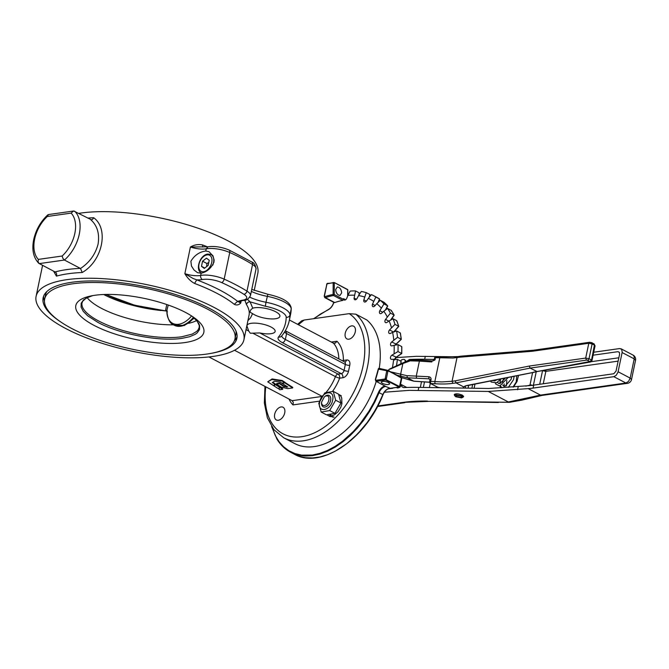 <?xml version="1.0" encoding="UTF-8"?>
<svg xmlns="http://www.w3.org/2000/svg" width="669" height="669" viewBox="0 0 669 669"><rect width="100%" height="100%" fill="white"/><g stroke="black" fill="none" stroke-linecap="round" stroke-linejoin="round"><path stroke-width="1" d="M386.715 370.885L385.252 378.345L385.812 378.378L385.637 380.051L399.134 387.025L389.366 388.405A7.978 5.026 -62.3 0 0 382.86 394.585L383.002 394.693C384.658 391.089 386.833 389.007 389.525 388.438L399.293 387.058A0.477 0.477 0 0 0 399.694 386.682L401.525 377.935A0.477 0.477 0 0 0 401.275 377.416L386.874 370.258A0.794 0.61 103 0 0 386.506 370.693L387.493 370.492L387.292 371.287L387.844 371.471L387.493 370.492L388.204 370.609L401.383 378.01L401.233 377.4L388.145 370.517L389.358 369.146M386.732 371.262L387.292 371.287M387.769 370.358L387.351 370.241A0.794 0.61 103 0 0 387.234 370.2L387.234 370.2A0.794 0.61 103 0 0 386.874 370.258M401.383 378.01L399.56 386.531L385.57 379.465L386.289 379.298L387.844 371.471M385.812 378.378L386.364 378.554M385.252 378.345L385.57 379.465L384.692 379.666A0.794 0.569 81.9 0 0 385.035 380.084L385.637 380.051M385.018 378.821L384.633 379.055A0.794 0.569 81.9 0 0 384.692 379.666M327.71 283.405L326.999 283.581L326.614 284.593L327.467 283.74A0.794 0.569 -98.1 0 1 327.902 283.238L327.902 283.238A0.794 0.569 -98.1 0 1 328.078 283.255M327.082 283.982L327.735 283.305M327.467 283.74L333.781 282.561L334.308 283.413L333.781 282.561L334.467 282.636L347.713 289.786L347.663 296.058M333.078 283.079L333.747 283.288M347.805 295.723L347.838 289.945A0.477 0.477 0 0 0 347.587 289.518L334.408 282.594L333.078 282.544A0.794 0.569 -98.1 0 1 333.246 282.485L333.246 282.485A0.794 0.569 -98.1 0 1 333.497 282.527M332.811 282.987A0.794 0.569 -98.1 0 1 333.078 282.544M338.673 394.417L340.554 395.78L341.734 397.946L341.909 403.758L340.805 407.254L338.054 411.744L334.408 414.897L330.603 416.093L334.09 417.08M330.921 414.504L330.603 416.093M333.195 417.222L329.75 416.043A11.816 7.434 117.7 0 1 328.119 415.533A11.816 7.434 117.7 0 1 327.116 414.83M329.75 416.043L330.026 414.629M319.623 402.32C317.148 413.425 331.004 410.95 332.677 399.987C335.144 388.881 321.287 391.357 319.623 402.32M321.572 402.169L321.521 402.955A6.389 4.022 -62.3 0 0 324.908 407.07A6.389 4.022 -62.3 0 0 325.042 407.053A6.389 4.022 -62.3 0 0 330.628 400.438A6.389 4.022 -62.3 0 0 327.384 395.237A6.389 4.022 -62.3 0 0 325.009 396.324L326.305 395.923C331.021 394.969 328.905 405.13 324.306 405.498C322.483 405.59 321.563 404.477 321.572 402.169L324.39 396.809M321.204 412.062L318.787 403.223L324.808 392.887L333.254 391.382L335.671 400.213L329.65 410.557L321.204 412.062L326.514 414.847L334.96 413.342L340.981 403.006L338.556 394.175L333.254 391.382M335.671 400.213L340.981 403.006M329.65 410.557L334.96 413.342M396.474 365.843A95.776 60.277 -62.3 0 0 397.378 359.404L393.64 359.278A90.992 57.258 117.7 0 1 392.435 367.707M393.64 359.278L391.557 359.337A2.392 1.505 117.7 0 1 391.047 359.22A2.392 1.505 117.7 0 1 390.487 357.346A2.392 1.505 117.7 0 1 391.875 355.189L397.988 351.56L401.643 353.466L395.663 357.539L394.585 359.312M401.684 347.244L401.693 346.567L401.684 347.244L401.693 346.567L398.038 344.644L394.125 345.313A90.992 57.258 117.7 0 1 394.066 353.717M394.125 345.313L391.942 345.856A2.392 1.505 117.7 0 1 391.139 345.789A2.392 1.505 117.7 0 1 390.545 344.109A2.392 1.505 117.7 0 1 391.674 341.984L397.537 337.31L401.191 339.233L394.953 345.171M400.279 333.597L400.238 332.878L400.279 333.597L400.238 332.878L396.575 330.954L392.611 332.393A90.992 57.258 117.7 0 1 393.773 340.103M392.611 332.393L390.387 333.421A2.392 1.505 117.7 0 1 389.283 333.455A2.392 1.505 117.7 0 1 389.542 329.934L394.986 324.365L398.64 326.288L393.656 332.016M396.826 321.438L396.709 320.694L396.826 321.438L396.709 320.694L393.054 318.77L389.132 320.919A90.992 57.258 117.7 0 1 391.482 327.71M389.132 320.919L386.941 322.399A2.392 1.505 117.7 0 1 385.536 322.609A2.392 1.505 117.7 0 1 385.545 319.406L390.42 313.109L394.074 315.032L390.579 320.133M394.074 315.032A95.776 60.277 117.7 0 0 391.231 310.374L391.407 311.118L391.231 310.374L387.568 308.451L383.805 311.252A90.992 57.258 117.7 0 1 387.267 316.905M383.805 311.252L381.715 313.125A2.392 1.505 117.7 0 1 380.017 313.56A2.392 1.505 117.7 0 1 379.808 310.725L383.973 303.902L387.627 305.825L385.336 310.115M387.627 305.825A95.776 60.277 117.7 0 0 383.956 302.237L384.207 302.973L383.956 302.237L380.293 300.314L376.789 303.659A90.992 57.258 117.7 0 1 381.255 308.016M376.789 303.659L374.849 305.884A2.392 1.505 117.7 0 1 372.884 306.603A2.392 1.505 117.7 0 1 372.499 304.136L375.836 297.011L379.499 298.926L378.11 302.405M375.836 297.011A95.776 60.277 -62.3 0 0 373.126 295.43A95.776 60.277 -62.3 0 0 371.446 294.603L368.293 298.399A90.992 57.258 117.7 0 1 373.628 301.318M368.293 298.399L366.579 300.899A2.392 1.505 117.7 0 1 364.354 301.936A2.392 1.505 117.7 0 1 363.844 299.863L366.269 292.637L369.932 294.561L369.832 295.104M366.269 292.637A95.776 60.277 -62.3 0 0 361.293 291.492L358.576 295.606A90.992 57.258 117.7 0 1 364.622 297.003M358.576 295.606L357.129 298.315A2.392 1.505 117.7 0 1 354.695 299.712A2.392 1.505 117.7 0 1 354.102 298.023L355.557 290.94L359.22 292.863L359.153 293.474M355.557 290.94A95.776 60.277 -62.3 0 0 350.146 291.082L347.939 295.389A90.992 57.258 117.7 0 1 354.503 295.213M347.939 295.389L346.81 298.207A2.392 1.505 117.7 0 1 344.192 299.988A2.392 1.505 117.7 0 1 343.573 298.667L343.565 299.403L334.232 294.494L334.308 283.413M313.903 318.645L320.451 314.062L328.086 309.856C330.862 308.376 332.786 305.842 333.864 302.271A1.597 1.004 -62.3 0 0 334.132 302.539L324.8 297.63A1.597 1.004 -62.3 0 0 325.418 297.655A86.201 54.248 117.7 0 1 333.513 295.506L342.854 300.406L343.565 299.403L342.854 300.406A86.201 54.248 -62.3 0 0 334.751 302.555L325.418 297.655A0.794 0.518 -109.1 0 1 324.933 296.643L324.432 296.007L326.848 284.45M334.132 302.539A1.597 1.004 -62.3 0 0 334.751 302.555M277.058 439.232L281.281 444.927L286.299 449.526L292.035 452.946L298.391 455.129L305.256 456.041L312.515 455.673L320.041 454.017L327.71 451.115L335.395 447.001L342.963 441.766L350.288 435.477L357.238 428.252L363.702 420.216L369.564 411.494L374.74 402.245L379.122 392.628A7.978 5.026 117.7 0 1 385.219 386.523A7.978 5.026 117.7 0 1 385.637 386.448L376.312 381.313L385.035 380.084M382.367 383.387L381.146 382.058C382.442 380.954 384.892 381.113 388.513 382.526L389.734 383.855C388.438 384.959 385.988 384.8 382.367 383.387M324.8 297.63L324.206 296.133L326.99 283.589L334.467 282.636M387.108 370.191L379.264 368.368L388.204 370.609M400.982 361.954L401.04 361.327L400.982 361.954L401.04 361.327L397.378 359.404M397.988 351.56A95.776 60.277 -62.3 0 0 398.038 344.644M397.537 337.31A95.776 60.277 -62.3 0 0 396.575 330.954M394.986 324.365A95.776 60.277 -62.3 0 0 393.054 318.77M390.42 313.109A95.776 60.277 -62.3 0 0 387.568 308.451M383.973 303.902A95.776 60.277 -62.3 0 0 380.293 300.314M335.646 289.61L337.318 286.959C339.777 287.302 341.232 289.242 341.683 292.788L340.011 295.439C337.552 295.096 336.089 293.156 335.646 289.61M429.531 382.183L413.76 381.154L401.124 377.475M413.668 381.096L407.362 377.776L406.986 375.694L390.646 371.83M397.194 375.267L407.413 377.809M462.48 395.237L462.112 396.107L461.016 396.182L461.585 396.926L460.983 397.327L456.76 396.617L456.015 396.015L456.358 395.396L460.515 395.923L461.367 395.722L461.694 394.844M461.367 395.722L455.648 394.819L454.577 395.588L455.781 396.759L461.518 397.904L462.948 397.261L462.112 396.107M506.834 380.51L506.425 385.745M438.304 387.401L439.667 387.711M429.598 381.882L430.51 383.421L430.669 381.38L429.64 382.242M435.72 356.811L434.674 357.581M434.741 357.823L435.611 357.698L436.079 356.786M434.649 357.689L434.223 359.738M434.633 360.298L435.611 357.698L453.164 358.015L460.163 357.162L461.058 356.151L533.302 350.238L532.373 351.25L588.795 343.272L592.115 343.899L591.304 342.578M403.967 362.749L402.863 363.56L410.072 360.9L411.075 360.022M403.34 362.673L410.724 359.905L419.772 360.223M432.667 361.059L435.226 359.554M407.362 377.776L428.954 378.813L428.745 376.747L407.705 375.677M429.958 379.34L428.954 378.813L430.05 379.716M534.188 372.215L466.628 385.553L465.147 386.406M465.457 385.846L463.684 386.908L456.032 382.894L530.099 368.101L529.288 366.052L455.221 380.837L456.032 382.894L452.854 383.337L452.06 381.28L441.824 381.915L430.669 381.38L431.053 379.532C431.196 377.952 430.426 377.023 428.745 376.747M533.929 372.324L537.123 371.563L530.099 368.101L586.487 360.123L585.701 358.066L529.288 366.052M396.583 387.619L399.728 387.443L401.626 384.75L401.91 386.766L403.599 387.585A138.876 44.589 -168.2 0 1 418.811 387.384L488.805 388.48L528.694 385.678A63.856 20.496 11.8 0 0 533.703 385.135L613.774 373.754L616.015 371.178L619.578 354.319L619.36 352.312L617.964 351.668L619.435 352.446M398.523 387.167L397.704 387.468M406.785 387.468L400.555 384.19L399.878 385.821M400.555 384.19L401.91 377.684M400.397 360.984L402.01 359.621L404.001 359.345L404.971 359.989L405.213 361.854M531.671 385.051L530.835 385.478M533.327 385.595L530.96 384.951L525.734 386.105M529.865 385.578L532.591 372.591M518.458 375.418L517.045 381.481L513.508 387.058M406.802 361.227L409.47 359.462A138.876 44.589 11.8 0 1 424.681 359.27L434.273 359.42M384.332 392.226L409.185 390.353L488.286 391.44L528.159 388.63A63.856 20.496 -168.2 0 0 533.084 388.095L613.824 376.672L625.908 383.019L627.505 383.32A4.792 4.792 0 0 0 631.519 379.557L630.181 378.11L628.542 381.389L625.908 383.019L540.485 395.103L542.266 395.371M593.729 352.228L619.703 348.557L621.618 349.26L622.195 352.086L617.997 372.198L616.166 375.359L613.824 376.672M593.11 355.189L617.964 351.668M393.631 387.861L392.343 388.371A138.876 44.589 -168.2 0 0 388.179 388.84M406.3 361.419L404.444 359.479M398.465 387.869A138.876 44.589 -168.2 0 0 397.219 387.953M509.786 402.278L497.527 402.144L509.485 402.328M528.159 388.63L540.485 395.103L508.34 401.977M508.306 401.96L488.286 391.44M454.56 395.362L454.243 394.618C455.656 393.414 458.332 393.581 462.279 395.12L463.617 396.575L463.023 397.127M456.375 356.794L416.294 356.318L395.789 357.622M499.927 383.58A12.77 8.036 117.7 0 1 500.261 380.561A12.77 8.036 117.7 0 1 500.496 379.566M500.73 387.794A12.77 8.036 117.7 0 1 500.144 385.971M474.112 388.246L474.982 384.098M292.654 387.936L284.91 382.894L282.05 383.304L287.812 387.042L283.798 386.548L279.383 383.68L276.573 384.073L281.172 387.067L287.695 388.63L292.654 387.936L292.771 387.384L284.793 382.375M284.91 382.894L285.027 382.342M287.135 386.607L283.915 385.996L279.5 383.128L276.69 383.521L276.573 384.073M279.383 383.68L279.5 383.128M275.051 384.382L272.241 382.551L274.507 381.246L280.202 382.099L281.85 383.17L284.71 382.76L282.126 381.079L271.965 379.507L267.742 381.832L273.604 385.653L275.16 383.83L272.751 382.258M284.71 382.76L284.827 382.208L282.243 380.527L272.082 378.955L267.742 381.832M282.126 381.079L282.243 380.527M271.965 379.507L272.082 378.955M278.931 389.132L279.868 389.734L282.653 389.341L282.77 388.789L275.494 384.048L274.056 385.319L273.939 385.871L277.852 388.421L279.366 388.212L278.931 389.132L279.216 388.229M282.653 389.341L275.377 384.6L275.494 384.048M275.377 384.6L273.939 385.871M289.008 399.042A39.111 24.611 -62.3 0 0 292.989 404.904L293.29 402.395L292.136 400.681L208.929 356.937M234.51 350.272L322.057 396.299M196.661 320.518A59.859 19.217 11.8 0 1 188.583 323.311M173.48 324.825A59.859 19.217 11.8 0 1 101.412 308.317A59.859 19.217 11.8 0 1 87.121 297.63M94.086 325.402A65.395 20.99 11.8 0 1 90.532 296.041A65.395 20.99 11.8 0 1 185.572 312.456A65.395 20.99 11.8 0 1 194.169 317.691A65.395 20.99 11.8 0 1 179.61 343.138A65.395 20.99 11.8 0 1 94.086 325.402M161.037 310.5A60.846 19.535 11.8 0 1 103.712 294.511M71.826 328.546A97.214 31.209 11.8 0 1 44.672 299.051A97.214 31.209 11.8 0 1 106.68 282.92A97.214 31.209 11.8 0 1 207.833 309.312A97.214 31.209 11.8 0 1 234.986 338.807A97.214 31.209 11.8 0 1 172.987 354.938A97.214 31.209 11.8 0 1 71.826 328.546M44.672 299.051L45.551 294.828A97.214 31.209 11.8 0 1 46.88 291.517M166.782 304.537L165.628 309.99L167.2 311.144M82.245 272.492C102.474 260.91 109.156 228.831 93.685 217.734C92.732 219.465 91.737 220.101 90.708 219.641L90.725 219.658C97.273 225.553 99.723 233.715 98.075 244.135C95.399 254.345 89.546 262.465 80.523 268.486L80.305 268.378A109.348 35.106 -168.2 0 0 66.657 269.615A109.348 35.106 -168.2 0 0 55.067 271.949L55.293 272.074C56.572 272.818 56.957 274.181 56.439 276.138A106.154 34.077 11.8 0 1 68.23 273.73A106.154 34.077 11.8 0 1 82.245 272.492L80.506 268.503M91.352 219.767L73.707 210.994L48.419 214.565L47.307 216.48L71.123 213.11L73.515 211.011M71.123 213.11A28.734 18.08 117.7 0 1 74.836 233.406A28.734 18.08 117.7 0 1 62.158 256.026L62.878 258.385L64.45 260.04L80.305 268.378M55.067 271.949L38.777 263.302C33.375 257.59 31.677 249.688 33.709 239.594C35.934 229.776 40.642 221.523 47.834 214.833L47.884 214.799M62.158 256.026L38.342 259.396L38.041 261.897L39.212 263.611L64.45 260.04A31.928 20.095 -62.3 0 0 79.26 234.25A31.928 20.095 -62.3 0 0 74.652 211.203M207.507 246.869A106.154 34.077 -168.2 0 0 202.607 244.963C198.4 244.06 194.336 244.754 190.414 247.028L207.984 246.794L206.236 248.801A17.561 5.636 11.8 0 1 206.997 248.676A17.561 5.636 11.8 0 1 229.743 252.506A131.693 42.281 11.8 0 1 252.548 264.489A17.561 5.636 11.8 0 1 256.026 269.005C255.483 265.041 254.053 262.691 251.745 261.955L229.107 250.047A3.194 1.706 -65.8 0 1 229.743 252.506L224.174 279.14A17.561 5.636 -168.2 0 0 212.014 275.661A17.561 5.636 -168.2 0 0 200.667 275.436A14.191 4.558 11.8 0 1 193.324 275.503A14.191 4.558 11.8 0 1 184.853 273.663C187.379 278.036 190.623 281.298 194.562 283.439A106.154 34.077 11.8 0 1 217.208 293.474A106.154 34.077 11.8 0 1 234.259 304.311C236.609 305.474 238.766 305.056 240.74 303.049L237.62 301.359C227.828 293.649 214.205 286.483 196.736 279.859L193.115 278.505L184.853 273.663L190.414 247.028A14.191 4.558 -168.2 0 0 205.617 248.901A14.191 4.558 -168.2 0 0 206.236 248.801L205.768 251.026L208.979 251.669L212.976 255.884L214.113 260.015L213.938 262.215C211.136 268.328 206.872 271.99 201.135 273.211L197.514 272.676L194.035 270.017L191.468 266.011L190.882 261.261C194.478 255.274 199.446 251.862 205.768 251.026M53.587 271.171L56.439 276.138M65.763 328.546A106.154 34.077 11.8 0 1 36.101 296.334A106.154 34.077 11.8 0 1 103.812 278.714A106.154 34.077 11.8 0 1 214.272 307.539A106.154 34.077 11.8 0 1 243.926 339.752A106.154 34.077 11.8 0 1 176.215 357.363A106.154 34.077 11.8 0 1 65.763 328.546M254.228 290.446L257.841 273.153A106.154 34.077 -168.2 0 0 228.188 240.94A106.154 34.077 -168.2 0 0 78.791 213.378M244.846 300.189L246.443 304.495A106.154 34.077 11.8 0 1 249.027 315.333L243.926 339.752M248.709 331.03L247.02 326.213A14.367 4.616 11.8 0 1 247.012 325.56A14.367 4.616 11.8 0 1 256.177 323.177A14.367 4.616 11.8 0 1 271.129 327.074A14.367 4.616 11.8 0 1 275.143 331.431A14.367 4.616 11.8 0 1 259.815 332.945L250.331 333.246L248.709 331.03L246.041 329.625M379.231 368.36A71.834 45.208 117.7 0 0 366.813 319.958L355.833 314.179L349.193 313.652L304.253 320.016L301.702 320.794L297.613 324.323M284.442 332.175A12.77 4.098 -168.2 0 0 286.583 333.547L345.329 364.438A3.194 2.007 -62.3 0 0 345.112 362.439A3.194 2.007 -62.3 0 0 344.585 361.929L344.803 361.996A3.194 2.258 81.9 0 0 345.447 361.745A3.194 2.258 81.9 0 0 346.534 359.989L343.356 360.44A39.111 24.611 -62.3 0 0 336.959 341.24L335.37 343.063L333.413 343.147L289.401 320.008M264.263 308.15A15.161 4.867 11.8 0 1 279.91 316.362A15.161 4.867 11.8 0 1 265.869 318.36A15.161 4.867 11.8 0 1 252.623 313.652L249.838 312.105L250.9 309.613L252.757 308.175A15.161 4.867 11.8 0 1 264.263 308.15M348.867 339.191A7.183 4.524 117.7 0 1 346.918 338.89A7.183 4.524 117.7 0 1 345.639 331.824A7.183 4.524 117.7 0 1 351.651 325.878A7.183 4.524 117.7 0 1 353.6 326.179A7.183 4.524 117.7 0 1 354.879 333.246A7.183 4.524 117.7 0 1 348.867 339.191M281.08 406.944A7.183 4.524 117.7 0 1 283.029 407.245A7.183 4.524 117.7 0 1 284.308 414.312A7.183 4.524 117.7 0 1 278.296 420.266A7.183 4.524 117.7 0 1 276.347 419.965A7.183 4.524 117.7 0 1 275.068 412.89A7.183 4.524 117.7 0 1 281.08 406.944M376.221 381.43A71.834 45.208 117.7 0 1 314.238 446.591A71.834 45.208 117.7 0 1 294.72 443.58L283.74 437.802A71.834 45.208 -62.3 0 0 303.258 440.821A71.834 45.208 -62.3 0 0 361.544 385.971A71.834 45.208 -62.3 0 0 355.833 314.179M44.455 301.017A98.97 31.778 11.8 0 1 43.627 296.166M211.136 353.357A98.97 31.778 -168.2 0 0 236.893 338.28A98.97 31.778 -168.2 0 0 209.246 308.25A98.97 31.778 -168.2 0 0 106.262 281.381A98.97 31.778 -168.2 0 0 43.134 297.805A98.97 31.778 -168.2 0 0 60.703 321.931M208.803 262.44L206.947 263.519L206.621 266.605M209.255 260.258L208.184 265.384L204.296 268.42L201.486 266.329L202.556 261.203L206.445 258.167L209.255 260.258M206.947 263.519L202.556 261.203M204.764 268.06L201.486 266.329M237.102 336.582A98.97 31.778 11.8 0 1 234.401 340.697M235.981 331.021A97.214 31.209 11.8 0 1 235.873 334.592L234.986 338.807M252.757 308.175L250.106 301.861L247.43 299.302M292.654 401.082L292.136 400.681L321.94 396.466M265.325 306.251A21.55 6.916 11.8 0 1 286.207 317.257A3.194 3.019 -178.6 0 0 289.961 314.89L291.191 308.978A294.335 94.496 11.8 0 1 290.555 314.497L289.317 320.409A294.335 94.496 -168.2 0 0 289.961 314.89A24.745 7.944 -168.2 0 0 265.986 302.254L265.325 306.251L250.106 301.861C248.216 301.836 246.995 302.714 246.443 304.495M202.607 244.963L202.715 247.062M234.259 304.311L237.62 301.359L241.877 300.289A14.367 4.616 11.8 0 0 242.538 300.205A14.367 4.616 11.8 0 0 243.867 294.26A128.498 41.252 11.8 0 0 221.615 282.561A14.367 4.616 11.8 0 0 211.672 279.709A14.367 4.616 11.8 0 0 202.381 279.525A17.386 5.586 -168.2 0 1 196.736 279.859L194.562 283.439M55.836 272.492L55.293 272.074M165.628 309.99L167.342 312.03L166.874 311.486L167.116 309.312L168.254 305.047M166.79 311.11L134.536 305.198L105.727 294.444M106.103 294.435A58.579 17.444 13.1 0 0 166.322 310.951L166.815 311.077M384.951 385.913C382.2 386.732 380.051 388.89 378.495 392.377L374.138 401.944L368.995 411.142L360.022 423.895L353.341 431.497L342.553 441.231L335.027 446.44L327.384 450.521L319.765 453.406L312.281 455.054L301.594 455.129L295.012 453.582L288.991 450.789L283.631 446.8L279.032 441.674L275.26 435.502L271.982 427.081M346.826 443.622L357.731 433.805L367.557 422.114L376.053 408.91L383.002 394.693C365.951 439.165 320.702 469.73 294.327 454.192L298.876 456.158L305.499 457.705L312.574 457.981L319.983 456.969L327.601 454.686L335.294 451.165L346.701 443.723L354.018 437.442L360.967 430.217L367.432 422.181L373.302 413.459L378.47 404.21L382.86 394.585L378.495 392.377M389.366 388.405L389.793 388.137L385.637 386.448M382.919 394.618A8.463 5.327 117.7 0 1 386.523 389.676M395.036 345.154L395.948 343.958L391.674 341.984M394.643 359.312L396.207 357.112L391.875 355.189M373.126 295.43L376.781 297.354A95.776 60.277 117.7 0 1 379.499 298.926M396.709 320.694A95.776 60.277 117.7 0 1 398.64 326.288M334.207 294.686L333.103 294.477L334.232 294.494L333.513 295.506L334.232 294.494M400.238 332.878A95.776 60.277 117.7 0 1 401.191 339.233M401.693 346.567A95.776 60.277 117.7 0 1 401.643 353.483M378.462 369.154L386.506 370.693M379.382 368.41L378.537 368.853L379.382 368.41M399.134 387.025L399.56 386.531M401.04 361.327A95.776 60.277 117.7 0 1 400.723 363.877M375.501 379.716L375.543 379.507A86.995 54.749 -62.3 0 0 378.537 368.853M384.633 379.055L375.919 380.285L376.312 381.313L375.543 379.507M379.264 368.36A0.794 0.794 0 0 0 378.311 368.962L375.334 379.549L375.878 381.246A1.597 1.004 -62.3 0 0 376.312 381.313M333.179 283.397L333.103 294.477A0.794 0.56 79.6 0 0 333.513 295.506M333.103 294.477A86.995 54.749 -62.3 0 0 324.933 296.643M359.22 292.863L358.885 295.138M369.932 294.561L369.171 297.337M389.542 329.934L393.564 332.05M385.545 319.406L388.823 321.128M379.808 310.725L382.701 312.239M372.499 304.136L375.158 305.541M363.844 299.863L366.361 301.184M354.102 298.023L356.426 299.244M343.573 298.667L345.63 299.754M430 382.501L430.602 383.488L435.034 383.73L434.817 381.664L439.767 357.982L440.595 357.095M429.423 387.552L430.276 383.437L437.936 387.343A12.77 4.098 -168.2 0 1 440.16 387.719M430.016 379.875L429.557 381.982L430.51 383.421M440.135 357.112L435.895 356.677M455.221 380.837L452.06 381.28L457.011 357.606L457.88 356.602L440.394 356.987M586.487 360.123L588.051 360.165L589.021 358.701L585.701 358.066L588.795 343.272L589.665 342.269L533.277 350.247M592.006 342.896L589.665 342.269M594.289 344.1L591.739 342.645M587.599 360.34L589.882 361.536L591.103 360.474L591.304 359.897L589.021 358.701L592.115 343.899L594.398 345.104L594.457 346.191M591.371 360.984L594.398 345.104L593.587 343.782M389.567 369.045L403.19 362.749M434.181 359.83L432.467 360.942L420.032 360.098L419.396 361.101L431.831 361.946M416.519 377.968L416.31 375.894L419.396 361.101L410.799 360.875M390.136 369.146L402.863 363.56L400.514 374.749L401.166 376.187M388.731 371.387L389.032 369.957M430.46 380.276L431.053 379.532M466.034 388.12A9.575 3.077 11.8 0 1 465.139 386.498M463.65 386.891A11.172 3.588 -168.2 0 0 463.283 388.079M589.882 361.536L533.318 372.24M435.034 383.73A49.489 15.889 -168.2 0 0 452.854 383.337M594.022 343.849L595.067 345.831L591.981 360.558M589.899 361.896L590.811 361.87M466.628 385.553L463.684 386.908M468.651 385.361L468.066 388.154M460.163 357.162L532.373 351.25M423.352 387.46L424.497 381.932M542.342 370.626L545.854 371.354L545.837 369.999M539.699 384.282L542.559 370.584M533.419 385.177L536.22 371.78M543.253 383.78L545.854 371.354L618.156 361.126M421.52 381.731L420.333 387.41M410.44 359.981L409.47 359.462M533.084 388.095L533.703 385.135M518.182 386.791L517.563 389.759M418.192 390.345L418.811 387.384M622.12 352.521L634.204 358.868L634.153 356.485L633.083 355.105L620.999 348.758M618.106 371.755L630.181 378.11L634.204 358.868L635.517 360.407M519.855 399.92L521.619 400.187L542.166 395.396M497.527 402.144L427.876 401.325L498.38 402.495M427.441 401.057A100.567 32.288 -168.2 0 0 403.265 402.37L428.294 401.408M403.265 402.37L377.759 405.974M384.976 391.382L384.809 392.159M618.858 357.773L591.279 361.678M424.681 359.27L425.3 356.309M286.566 387.217L286.683 386.665M283.798 386.548L283.915 385.996M192.354 316.437L197.196 321.187L199.245 325.452L199.22 327.358L198.124 329.825L196.678 331.414L192.187 334.115L181.801 336.766A59.859 19.217 11.8 0 1 98.753 321.036A59.859 19.217 11.8 0 1 82.028 302.873L82.772 301.117L86.36 298.031L92.698 295.623L88.116 297.145L83.558 299.879L81.183 303.249L81.091 307.121L83.265 311.353L87.639 315.776L97.925 322.399C119.642 334.207 159.983 341.842 182.085 338.33L189.561 336.741L195.147 334.366L197.163 332.911L199.529 329.549L199.63 325.669L198.818 323.595L195.532 319.247L192.363 316.445M193.893 317.725A23.147 14.567 117.7 0 1 180.613 326.246A23.147 14.567 117.7 0 1 174.325 325.276A23.147 14.567 117.7 0 1 174.057 325.126M194.311 318.093L184.318 325.527L173.781 324.992A23.147 14.567 -62.3 0 0 180.07 325.962A23.147 14.567 -62.3 0 0 193.441 317.332M191.577 315.935A22.211 13.982 117.7 0 1 178.698 324.273A22.211 13.982 117.7 0 1 166.874 311.486C167.66 319.096 169.959 323.595 173.781 324.992M93.685 217.734A106.154 34.077 -168.2 0 0 87.764 218.094M38.342 259.396A28.734 18.08 117.7 0 1 34.637 239.092A28.734 18.08 117.7 0 1 47.307 216.48M251.745 261.955A3.194 2.275 -58 0 1 252.548 264.489L246.978 291.132A131.693 42.281 -168.2 0 0 224.174 279.14A3.194 1.706 114.2 0 1 221.615 282.561M201.135 273.211L200.667 275.436A3.194 2.383 79.4 0 0 202.381 279.525M241.216 300.749L240.74 303.049A14.191 4.558 11.8 0 1 239.728 301.226M256.026 269.005L250.465 295.648C248.442 299.043 246.159 300.632 243.608 300.414L241.877 300.289M349.193 313.652A68.639 43.201 117.7 0 1 358.367 381.823A68.639 43.201 117.7 0 1 301.677 436.706A68.639 43.201 117.7 0 1 265.785 386.833M292.989 404.904L319.514 401.149M281.749 335.888A12.77 4.098 11.8 0 0 285.345 339.467L284.25 341.658L282.494 342.745L341.24 373.628L338.062 374.08A3.194 2.258 -98.1 0 1 339.434 375.769A3.194 2.258 -98.1 0 1 339.643 378.194L342.821 377.742A3.194 2.258 81.9 0 0 342.612 375.317A3.194 2.258 81.9 0 0 341.24 373.628A3.194 2.007 -62.3 0 0 343.005 372.541A3.194 2.007 -62.3 0 0 344.092 370.358L285.345 339.467L286.583 333.547L285.83 331.038L344.585 361.929M348.524 371.195L349.762 365.274A3.194 1.029 11.8 0 1 347.537 365.165A3.194 1.029 11.8 0 1 345.329 364.438L344.092 370.358A3.194 1.029 -168.2 0 0 346.299 371.078A3.194 1.029 -168.2 0 0 348.524 371.195A6.389 4.022 -62.3 0 1 342.821 377.742M342.327 360.742A3.194 1.547 -178.9 0 0 343.356 360.44A3.194 2.258 -98.1 0 1 343.122 361.16M252.857 333.212L335.437 376.622A3.194 2.007 117.7 0 1 336.566 374.899A3.194 2.007 117.7 0 1 338.062 374.08L259.815 332.945M212.792 265.116A10.378 6.531 -62.3 0 0 213.511 262.733A10.378 6.531 -62.3 0 0 211.078 254.571L207.833 254.061C199.504 255.031 195.105 270.427 201.419 272.944A10.378 6.531 -62.3 0 0 201.695 273.069M207.131 254.864A9.098 5.728 117.7 0 1 211.739 262.399A9.098 5.728 117.7 0 1 203.61 271.731A9.098 5.728 117.7 0 1 199.002 264.196A9.098 5.728 117.7 0 1 207.131 254.864M247.923 320.618L250.465 317.951L252.623 313.652M286.207 317.257A291.14 93.468 11.8 0 1 278.421 337.109C277.275 338.757 278.63 340.63 282.494 342.745M251.343 291.416A25.723 8.262 -168.2 0 0 267.224 296.342A24.745 7.944 11.8 0 1 291.191 308.978A3.194 3.019 1.4 0 0 291.258 308.459L290.555 314.497M249.83 297.203A25.723 8.262 11.8 0 0 265.986 302.254L267.801 294.419M336.959 341.24L331.306 342.035M333.413 343.147A35.917 22.604 117.7 0 1 338.84 358.91M289.317 320.409C288.122 326.079 285.512 331.339 281.507 336.181L280.219 337.059L278.421 337.109M349.762 365.274A6.389 4.022 -62.3 0 0 346.534 359.989M332.543 391.407A39.111 24.611 -62.3 0 0 339.643 378.194A3.194 0.443 21.3 0 1 335.437 376.622A35.917 22.604 117.7 0 1 326.112 392.369M298.424 324.749A68.639 43.201 117.7 0 1 304.253 320.016M250.465 295.648A17.561 5.636 -168.2 0 0 246.978 291.132A3.194 2.275 122 0 1 243.867 294.26M341.307 395.78L339.108 394.626M330.31 416.687L328.119 415.533M333.731 302.321C332.677 305.775 330.846 308.192 328.211 309.596L313.619 318.687M271.606 426.504L276.958 439.132C280.512 444.935 285.061 449.3 290.597 452.227L294.327 454.192M376.781 297.354L379.515 298.943M384.006 302.279L387.702 305.875M391.34 310.475L394.175 315.124M396.851 320.861L398.757 326.38M400.38 333.095L401.316 339.325L395.17 345.129M401.826 346.818L401.776 353.55L396.148 357.338L394.626 360.014M401.157 361.594L400.882 363.802M375.878 381.246L385.302 386.205M454.577 395.588L454.485 394.258M497.067 379.683L494.776 380.878L493.053 380.485M505.43 378.018L499.969 383.571L498.539 383.429L497.594 382.258M511.71 376.764L511.116 379.306L505.028 386.289L503.69 386.138L502.728 384.959M516.727 375.761L516.234 381.94L512.998 387.092M518.107 375.485L518.358 376.655M500.412 380.352L500.052 383.554M500.529 385.904L501.809 387.736M508.331 387.359L513.499 379.708L514.168 376.271M494.909 380.117L494.909 380.845M495.386 383.195L495.88 384.131L499.768 386.013L508.214 377.458M490.477 381.004L491.222 382.041L496.54 382.819L500.989 378.905M504.292 386.322L504.142 383.881M502.503 382.141L503.715 378.361M437.61 387.292L429.849 383.111M461.058 356.151L457.88 356.602M533.904 372.332L467.205 385.645M591.973 360.624L590.493 361.988L537.098 371.563M401.341 377.55L413.852 381.196M429.531 382.275L413.91 381.213M472.649 384.558L471.888 388.212M631.519 379.557L635.542 360.323A4.792 4.792 0 0 0 633.083 355.105M627.505 383.32L542.066 395.412M509.611 402.303L521.628 400.179M404.87 402.671L377.458 406.551M398.749 326.413L393.974 331.899M359.328 293.131L359.086 294.837M394.166 315.208L390.922 319.941M370.032 294.828L369.43 297.028M387.719 306.034L385.67 309.864M379.591 299.168L378.411 302.112M462.915 397.327L463.533 396.148M229.107 250.047C222.15 247.162 215.359 246.033 208.745 246.669L207.984 246.794M36.101 296.334L42.573 265.376M239.753 300.816L239.477 301.376L242.814 300.506M211.078 254.571L212.742 255.449M285.83 331.038L285.312 330.754M291.258 308.459C290.58 302.296 282.753 297.554 267.784 294.243L251.761 289.434M264.974 386.406L264.355 403.081L267.383 417.849L273.956 429.741L283.74 437.802"/></g></svg>
